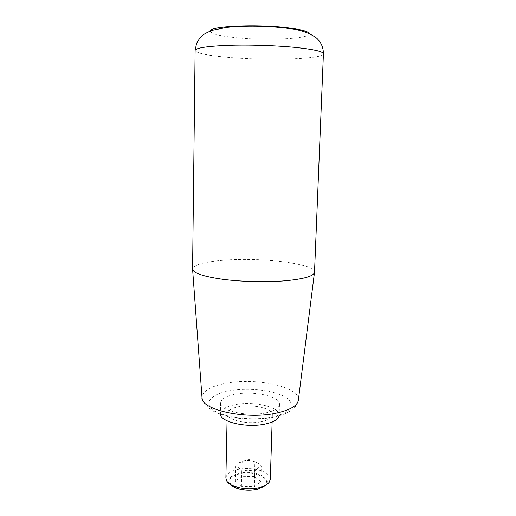 <?xml version="1.0" encoding="UTF-8"?>
<svg xmlns="http://www.w3.org/2000/svg" width="516" height="516" viewBox="0 0 516 516"><rect width="100%" height="100%" fill="white"/><g stroke="black" fill="none" stroke-linecap="round" stroke-linejoin="round"><path stroke-width="0.39" stroke-dasharray="2.58 1.94" d="M314.463 272.577L314.515 272.184C315.231 263.753 262.386 257.252 225.395 260.103C204.968 261.612 194.029 264.573 192.584 268.991L192.61 269.384M279.059 415.877L279.137 415.212C279.969 407.027 254.065 400.945 235.838 404.512C226.15 406.369 221.009 409.427 220.422 413.677L220.467 414.342M265.05 413.039C274.273 411.123 279.091 408.259 279.498 404.454C280.317 396.565 254.343 390.67 236.076 394.095C226.363 395.875 221.216 398.816 220.629 402.912C219.345 410.51 246.28 416.941 265.05 413.039M270.313 479.229C271.029 471.65 251.369 466.038 237.502 469.495C230.201 471.282 226.324 474.14 225.885 478.061M261.18 421.727C268.307 420.205 272.035 417.908 272.364 414.851C273.041 408.588 253.04 403.86 238.979 406.647C231.568 408.092 227.646 410.426 227.208 413.671C226.266 419.753 246.822 424.81 261.18 421.727M264.082 486.285L266.417 484.298C271.971 477.042 252.763 469.734 238.818 473.353C230.646 475.533 227.543 478.854 229.51 483.331L231.742 485.433C227.317 480.467 229.775 476.636 239.114 473.952C254.233 469.973 273.964 479.254 264.082 486.285L257.045 489.303M235.56 465.967L238.457 463.052L242.21 461.31C246.467 460.188 250.692 460.298 254.885 461.646L258.548 463.574L261.283 466.638C259.2 466.954 257.039 468.56 254.82 471.443C250.499 470.063 246.151 469.947 241.765 471.102C239.695 468.102 237.631 466.393 235.56 465.967L235.219 481.099L241.391 486.433L254.394 486.775L254.82 471.443M241.391 486.433L241.765 471.102M254.394 486.775L260.838 481.77L261.283 466.638M260.838 481.77L254.472 476.571L254.885 461.646M254.472 476.571L241.843 476.242L235.219 481.099M241.843 476.242L242.21 461.31M238.605 488.82L231.742 485.433M323.416 53.845C323.642 59.121 267.972 60.83 229.323 57.45C207.916 55.625 196.512 53.303 195.119 50.484M298.39 399.932C299.964 387.026 257.587 377.667 227.795 382.956C211.457 385.768 202.859 390.586 202.001 397.404C203.439 402.261 204.555 404.776 205.342 404.95L211.515 410.162C216.01 412.594 220.209 414.367 224.105 415.496C239.592 419.54 255.594 420.218 272.113 417.521C278.492 416.238 283.794 414.496 288.012 412.29C291.256 410.368 293.443 408.73 294.565 407.382C294.642 407.111 297.171 405.537 298.39 399.932M230.691 390.573C212.115 393.566 202.911 402.332 213.134 409.846C223.047 417.412 251.486 421.127 271.384 417.18C291.424 413.342 296.706 403.667 285.051 397.004C273.661 390.277 249.144 387.477 230.691 390.573M309.252 33.566C311.135 38.739 266.901 40.899 236.257 37.7C219.268 35.965 210.625 33.721 210.322 30.973M279.498 404.454L279.137 415.212M272.364 414.851L272.138 421.978M266.417 484.298L269.352 482.015M258.548 463.574L248.602 459.33L238.457 463.052M229.51 483.331L226.698 480.899M227.208 413.671L227.059 420.798M220.629 402.912L220.422 413.677"/><path stroke-width="0.77" d="M192.584 268.991L192.584 269.017C193.107 273.067 203.233 276.505 222.964 279.337C242.069 281.833 267.294 282.387 285.961 280.736C304.472 278.892 313.986 276.047 314.515 272.209L314.515 272.184M220.467 414.342C220.558 422.004 246.661 428.035 264.714 424.126C273.332 422.288 278.111 419.534 279.059 415.877M227.059 420.798L225.885 478.061L226.698 480.899C229.93 487.085 247.306 490.761 259.264 487.607C264.25 486.336 267.611 484.472 269.352 482.015L270.313 479.229L272.138 421.978M231.168 485.221C235.928 489.542 248.738 491.477 257.665 489.162L264.663 486.098M257.045 489.303C250.86 490.632 244.713 490.471 238.605 488.82M323.416 53.845C323.429 49.852 322.481 46.195 320.559 42.867C318.778 40.274 317.301 38.565 316.127 37.752C309.09 32.65 299.596 29.509 287.638 28.328C268.784 25.916 244.558 25.452 226.782 27.4L212.295 30.283C207 32.45 203.53 34.327 201.872 35.914C200.885 36.526 199.124 38.984 196.59 43.279L195.119 50.484C195.732 47.982 206.49 46.279 227.388 45.369C247.628 44.647 274.312 45.414 293.901 47.272C313.302 49.239 323.145 51.432 323.416 53.845L314.515 272.209M192.61 269.384L202.001 397.404C200.156 409.394 244.578 419.779 275.28 413.342C289.908 410.265 297.616 405.795 298.39 399.932L314.463 272.577M210.322 30.973C209.606 26.297 255.201 23.994 286.103 27.606C300.667 29.309 308.381 31.295 309.252 33.566M195.119 50.484L192.584 269.017"/></g></svg>
